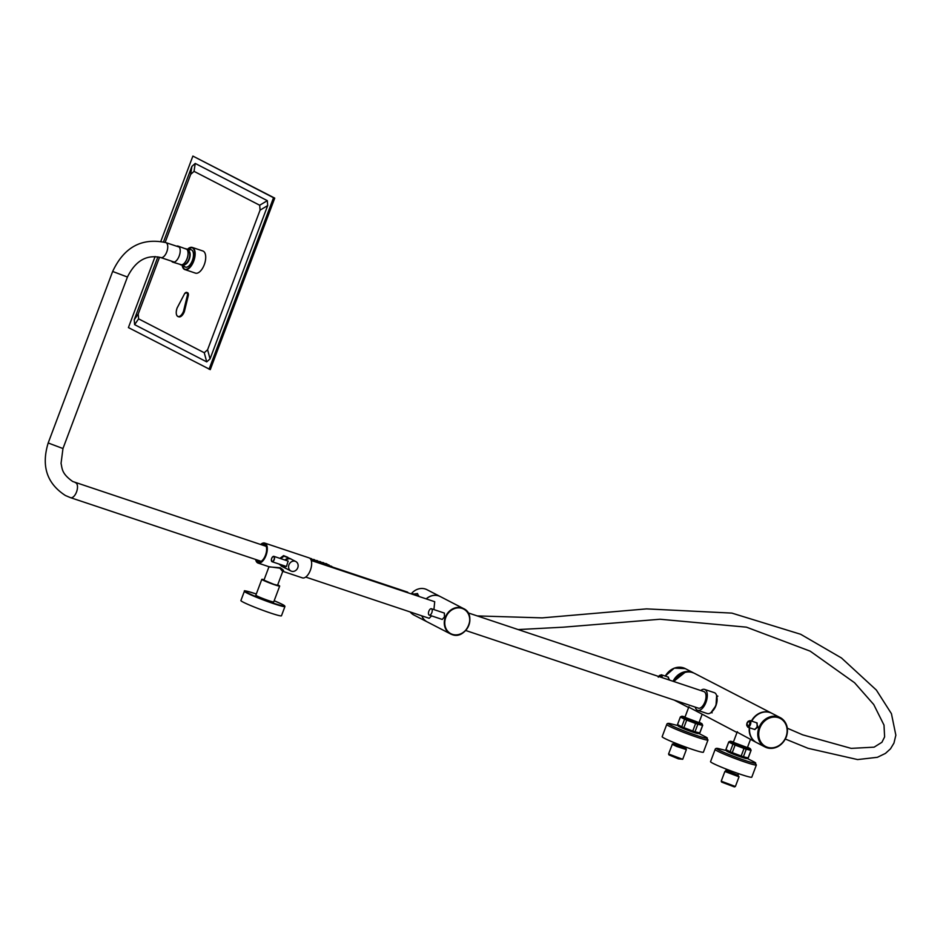 <?xml version="1.0" encoding="UTF-8"?>
<svg xmlns="http://www.w3.org/2000/svg" width="943" height="943" viewBox="0 0 943 943"><rect width="100%" height="100%" fill="white"/><g stroke="black" fill="none" stroke-linecap="round" stroke-linejoin="round"><path stroke-width="1.41" d="M769.842 712.436A16.526 14.369 117.3 0 0 751.406 721.03A16.526 14.369 117.3 0 1 769.842 712.436A16.526 14.369 -62.7 0 1 771.622 713.179A16.526 14.369 117.3 0 0 769.842 712.436M737.131 732.133L756.451 742.554A16.526 14.369 117.3 0 1 749.308 727.69A16.526 14.369 117.3 0 0 756.451 742.554A16.526 14.369 117.3 0 0 756.616 742.636M674.092 681.636A16.526 14.369 -62.7 0 1 692.74 672.618A16.526 14.369 -62.7 0 1 694.519 673.373L771.622 713.179A16.526 14.369 -62.7 0 1 771.775 713.273M688.744 707.144L736.99 732.499M688.602 707.521L679.361 702.747A16.526 14.369 -62.7 0 1 676.744 700.944M716.645 695.604L715.996 705.553L710.987 712.602M770.16 712.602A16.526 14.369 -62.7 0 1 771.94 713.344A16.526 14.369 117.3 0 0 751.748 721.147A16.526 14.369 117.3 0 1 770.16 712.602M771.622 713.179L780.179 717.599C786.886 721.878 788.949 728.314 786.344 736.907C781.382 746.868 774.274 750.227 765.021 746.974A16.526 14.369 117.3 0 0 786.262 736.848A16.526 14.369 117.3 0 0 780.179 717.599A16.526 14.369 117.3 0 0 758.938 727.725A16.526 14.369 117.3 0 0 765.021 746.974L756.781 742.719A16.526 14.369 -62.7 0 1 749.638 727.796A16.526 14.369 117.3 0 0 756.781 742.719A16.526 14.369 117.3 0 0 758.561 743.473M754.424 729.399L758.031 727.265L756.557 722.751M747.787 727.183L754.895 729.552L757.099 726.888L757.111 722.939L749.991 720.558L746.997 722.986L747.787 727.183A3.489 1.709 -71.5 0 0 750.416 724.66A3.489 1.709 -71.5 0 0 749.991 720.558M712.719 710.892A9.548 4.68 -71.5 0 0 715.937 705.576A9.548 4.68 108.5 0 0 717.01 698.032M751.052 750.239A11.941 0.79 -159.4 0 1 751.088 750.274A11.941 0.79 -159.4 0 1 751.088 750.333A11.941 0.79 -159.4 0 1 750.97 750.392L746.243 749.19A11.941 0.79 -159.4 0 1 745.159 748.836A11.941 0.79 -159.4 0 1 744.015 748.447L741.174 755.991L732.263 752.644A11.941 0.79 -159.4 0 1 730.118 751.736L725.933 749.579A11.941 0.79 -159.4 0 1 725.91 749.532A11.941 0.79 -159.4 0 1 725.91 749.473L728.739 741.929A11.941 0.79 -159.4 0 1 728.786 741.893A11.941 0.79 -159.4 0 1 728.868 741.87M746.243 749.19L743.402 756.734A11.941 0.79 -159.4 0 1 742.318 756.38A11.941 0.79 -159.4 0 1 741.174 755.991M747.528 747.269A10.833 0.719 -159.4 0 1 750.439 748.86A10.833 0.719 -159.4 0 1 745.064 747.563A10.833 0.719 -159.4 0 1 734.68 743.638A10.833 0.719 -159.4 0 1 730.2 741.257A10.833 0.719 -159.4 0 1 733.442 741.976M747.41 747.599L733.312 742.306M748.223 757.783A11.941 0.79 -159.4 0 1 748.247 757.877A11.941 0.79 -159.4 0 1 748.212 757.913L746.797 758.561A10.833 0.719 -159.4 0 1 741.446 757.158A10.833 0.719 -159.4 0 1 726.558 750.946L725.91 749.532M748.212 757.913A11.941 0.79 -159.4 0 1 748.129 757.936L743.402 756.734M750.97 750.392L748.129 757.936M744.015 748.447L735.092 745.088L732.263 752.644M735.092 745.088A11.941 0.79 -159.4 0 1 732.959 744.192L730.118 751.736M732.959 744.192L728.774 742.035L725.933 749.579M728.774 742.035A11.941 0.79 -159.4 0 1 728.739 741.929L730.2 741.257M702.665 725.25A11.941 0.79 -159.4 0 1 702.688 725.285A11.941 0.79 -159.4 0 1 702.7 725.344A11.941 0.79 -159.4 0 1 702.582 725.403L697.844 724.212A11.941 0.79 -159.4 0 1 696.771 723.859A11.941 0.79 -159.4 0 1 695.616 723.47L692.787 731.014L683.875 727.654A11.941 0.79 -159.4 0 1 681.73 726.758L677.545 724.589A11.941 0.79 -159.4 0 1 677.522 724.554A11.941 0.79 -159.4 0 1 677.522 724.495L680.351 716.951A11.941 0.79 -159.4 0 1 680.398 716.904A11.941 0.79 -159.4 0 1 680.469 716.892M697.844 724.212L695.015 731.756A11.941 0.79 -159.4 0 1 693.93 731.403A11.941 0.79 -159.4 0 1 692.787 731.014M699.14 722.279A10.833 0.719 -159.4 0 1 702.052 723.882A10.833 0.719 -159.4 0 1 696.677 722.574A10.833 0.719 -159.4 0 1 686.292 718.66A10.833 0.719 -159.4 0 1 681.813 716.267A10.833 0.719 -159.4 0 1 685.042 716.986M699.011 722.621L684.924 717.317M699.836 732.794A11.941 0.79 -159.4 0 1 699.859 732.888A11.941 0.79 -159.4 0 1 699.824 732.935L698.409 733.571A10.833 0.719 -159.4 0 1 693.058 732.181A10.833 0.719 -159.4 0 1 678.17 725.969L677.522 724.554L680.386 717.045A11.941 0.79 -159.4 0 1 680.351 716.951M699.824 732.935A11.941 0.79 -159.4 0 1 699.741 732.947L695.015 731.756M702.582 725.403L699.741 732.947M695.616 723.47L686.704 720.11L683.875 727.654M686.704 720.11A11.941 0.79 -159.4 0 1 684.571 719.203L681.73 726.758M684.571 719.203L680.386 717.045M725.827 770.903A0.731 0.684 93.7 0 0 725.721 770.95L725.686 770.973A0.731 0.719 90.1 0 1 725.874 770.997L738.015 775.582M739.029 776.808L735.399 786.462L734.432 786.922L721.666 782.124L721.23 781.146L724.872 771.48L739.029 776.808L737.992 775.405L735.234 775.028L725.874 770.997L726.405 770.549L737.956 775.217L738.286 773.555L738.098 775.641M735.375 786.497L721.242 781.181M729.363 772.741L730.365 770.679M725.603 770.973A0.731 0.707 70.3 0 1 725.851 770.961L726.346 770.478M738.263 775.83L737.956 775.217M730.141 773.107L730.801 770.844M726.405 770.549L726.652 769.264M685.785 748.471L685.915 749.461A0.731 0.695 -73 0 0 685.844 748.766L678.029 746.161L678.323 745.571L685.726 748.105L686.304 747.292M673.62 743.886L677.251 745.878L678.936 744.534M686.209 749.65A0.731 0.719 -89.9 0 0 685.891 748.742L686.327 747.304M686.351 749.602L682.72 759.268L678.382 758.844L668.988 754.919L668.563 753.976L672.465 743.921L677.05 745.783L676.555 746.42L672.182 744.286M682.697 759.292L668.563 753.976M685.915 749.461L676.555 746.42M677.758 746.738L677.251 745.878L676.909 746.538M686.139 749.626A0.731 0.719 -53.9 0 0 685.915 748.777M673.597 743.956L674.245 743.555L677.84 745.477L678.489 744.357M673.479 743.862L674.658 742.836M740.844 774.415A22.031 1.462 -159.4 0 1 710.539 761.673L715.124 749.461A22.031 1.462 20.6 0 0 745.43 762.203A22.031 1.462 20.6 0 0 756.38 764.962L751.783 777.173A22.031 1.462 20.6 0 1 740.844 774.415M692.445 749.437A22.031 1.462 -159.4 0 1 662.151 736.683L666.736 724.472A22.031 1.462 20.6 0 0 697.042 737.226A22.031 1.462 20.6 0 0 707.993 739.972L703.395 752.196A22.031 1.462 20.6 0 1 692.445 749.437M678.877 702.488A16.526 14.369 -62.7 0 1 678.382 702.24A16.526 14.369 -62.7 0 1 676.119 700.732M693.753 673.007L691.69 672.324M669.73 680.174L667.844 676.944M691.773 672.123A16.526 14.369 117.3 0 0 673.043 681.282M668.787 679.856L668.398 677.133L661.279 674.752L658.273 677.18M427.108 598.192A14.18 12.318 117.3 0 0 426.26 598.888M428.865 611.17A3.359 1.638 -71.5 0 0 429.277 615.119A3.359 1.638 -71.5 0 0 431.823 612.691A3.359 1.638 -71.5 0 0 431.411 608.754A3.359 1.638 -71.5 0 0 428.865 611.17M429.277 615.119L442.243 619.445L444.459 616.911L444.377 613.08L431.411 608.754M431.564 615.885L429.183 618.302L305.697 577.069M700.767 690.535A11.021 5.399 108.5 0 1 704.598 689.416L714.322 692.657A11.021 5.399 108.5 0 1 715.666 705.612A11.021 5.399 108.5 0 1 707.344 713.568L697.62 710.315A11.021 5.399 108.5 0 1 695.227 707.12M704.598 689.416A11.021 5.399 108.5 0 1 705.953 702.37A11.021 5.399 108.5 0 1 697.62 710.315M465.689 630.49L698.35 708.158A8.746 4.279 -71.5 0 0 704.951 701.851A8.746 4.279 -71.5 0 0 703.879 691.573L468.082 612.856M311.237 560.496L434.711 601.717L433.921 609.591M426.26 598.899A14.251 12.389 -62.7 0 1 438.695 595.893A14.251 12.389 -62.7 0 1 440.228 596.542L463.614 608.624C477.347 614.718 466.031 640.191 452.086 634.592L450.542 633.944A14.251 12.389 -62.7 0 1 445.65 616.463A14.251 12.389 -62.7 0 1 462.082 607.976A14.251 12.389 -62.7 0 1 463.614 608.624A14.251 12.389 -62.7 0 1 468.494 626.105A14.251 12.389 -62.7 0 1 452.074 634.592A14.251 12.389 -62.7 0 1 450.542 633.944L427.155 621.861A14.251 12.389 -62.7 0 1 421.827 615.838M410.229 611.972A14.251 12.389 117.3 0 0 413.859 615.001L427.085 621.838A14.251 12.389 117.3 0 0 427.12 621.85M440.192 596.53A14.251 12.389 117.3 0 0 440.157 596.506A14.251 12.389 117.3 0 0 438.625 595.858A14.251 12.389 117.3 0 0 426.189 598.864M421.769 615.826A14.251 12.389 117.3 0 0 427.085 621.838M440.157 596.506L426.931 589.681A14.251 12.389 117.3 0 0 425.399 589.033A14.251 12.389 117.3 0 0 411.726 593.277L416.889 595.304M418.527 596.306L417.525 593.512L413.411 594.137M272.916 556.618A2.829 1.391 108.5 0 1 273.871 556.346A2.829 1.391 108.5 0 1 273.965 556.394A2.829 1.391 108.5 0 1 274.248 559.576A2.829 1.391 108.5 0 1 272.079 561.722L286.436 566.507L288.122 561.12M295.23 561.285A5.328 4.632 117.3 0 0 289.1 564.456A5.328 4.632 117.3 0 0 290.916 570.998A5.328 4.632 117.3 0 0 291.493 571.234A5.328 4.632 117.3 0 0 297.634 568.063A5.328 4.632 117.3 0 0 295.807 561.533A5.328 4.632 117.3 0 0 295.23 561.285M295.807 561.533L291.293 559.199A5.328 4.632 117.3 0 0 290.715 558.951A5.328 4.632 117.3 0 0 285.8 560.331M284.208 565.765A5.328 4.632 117.3 0 0 286.401 568.653L290.916 570.998M270.688 613.08A21.665 1.438 -159.4 0 1 240.901 600.538L244.378 591.273A21.665 1.438 -159.4 0 0 274.177 603.826A21.665 1.438 -159.4 0 0 284.939 606.526L281.462 615.791A21.665 1.438 -159.4 0 1 270.688 613.08M277.702 584.884A9.548 0.637 -159.4 0 1 279.682 586.074L273.729 601.917A9.548 0.637 -159.4 0 1 268.979 600.726A9.548 0.637 -159.4 0 1 255.848 595.198L261.812 579.356A9.548 0.637 -159.4 0 1 264.087 579.768M279.682 586.074A9.548 0.637 -159.4 0 1 274.943 584.884A9.548 0.637 -159.4 0 1 261.812 579.356M291.34 559.223A5.399 4.691 117.3 0 0 290.68 558.798L283.961 556.134L280.837 558.68M279.753 564.279L281.297 566.106L285.729 568.393A5.399 4.691 117.3 0 0 286.307 568.641A5.399 4.691 117.3 0 0 286.448 568.676M282.57 566.767L278.88 563.985M279.894 558.362L283.56 555.616L287.839 557.325M282.523 571.199C284.456 571.199 283.678 570.043 280.177 567.745L269.686 566.955L258.052 563.065A10.538 5.163 -71.5 0 0 266.15 555.085A10.538 5.163 -71.5 0 0 265.089 543.227A10.538 5.163 -71.5 0 0 264.724 543.074A10.538 5.163 -71.5 0 0 260.645 544.488M268.991 566.719L263.946 580.157L273.942 584.365L277.548 585.273L282.7 571.576L279.918 568.181L269.026 566.731M290.68 558.798A5.399 4.691 117.3 0 0 290.102 558.551A5.399 4.691 117.3 0 0 284.998 560.071M283.525 565.541A5.399 4.691 117.3 0 0 285.729 568.393M256.579 559.788A9.324 4.574 -71.5 0 0 258.111 561.78A9.324 4.574 -71.5 0 0 258.429 561.91A9.324 4.574 -71.5 0 0 265.608 554.849A9.324 4.574 -71.5 0 0 264.665 544.359A9.324 4.574 -71.5 0 0 264.335 544.217A9.324 4.574 -71.5 0 0 261.576 544.806M258.712 561.981A9.324 4.574 -71.5 0 0 258.747 561.993A9.324 4.574 -71.5 0 1 257.191 559.989M302.019 577.717A10.538 5.163 -71.5 0 0 302.385 577.87A10.538 5.163 -71.5 0 0 310.495 569.89A10.538 5.163 -71.5 0 0 309.434 558.02A10.538 5.163 -71.5 0 0 309.068 557.867A10.538 5.163 -71.5 0 0 308.679 557.773M255.647 559.47A10.538 5.163 -71.5 0 0 257.687 562.912A10.538 5.163 -71.5 0 0 258.052 563.065M265.561 545.125A9.324 4.574 -71.5 0 0 264.311 545.714M259.313 560.696A9.324 4.574 -71.5 0 0 259.95 561.922M264.641 544.347A9.324 4.574 -71.5 0 0 262.189 545.007M265.195 544.724A9.913 4.856 -71.5 0 0 263.828 545.561M258.83 560.543A9.913 4.856 -71.5 0 0 259.419 562.016M187.716 250.131L190.781 249.671A9.147 4.479 108.5 0 1 191.547 249.895A9.147 4.479 108.5 0 1 192.348 260.516A9.147 4.479 108.5 0 1 185.123 266.975A9.147 4.479 108.5 0 1 185.017 266.916A9.147 4.479 108.5 0 1 184.533 266.539M178.592 316.73A7.344 3.595 -71.5 0 0 178.852 316.836A7.344 3.595 -71.5 0 0 184.321 311.732A1.473 0.719 -71.5 0 0 184.439 311.355L188.317 295.465A1.473 0.719 -71.5 0 0 188.388 295.029A3.678 1.803 -71.5 0 0 187.492 292.66A3.678 1.803 -71.5 0 0 187.068 292.625M176.565 246.182A8.452 4.137 108.5 0 1 178.133 246.123A8.452 4.137 108.5 0 1 178.427 246.253A8.452 4.137 108.5 0 1 179.276 255.753A8.452 4.137 108.5 0 1 172.781 262.154A8.452 4.137 108.5 0 1 172.498 262.024A8.452 4.137 108.5 0 1 171.567 261.164M195.048 272.951A11.681 5.717 -71.5 0 0 195.449 273.128A11.681 5.717 -71.5 0 0 204.431 264.276A11.681 5.717 -71.5 0 0 203.252 251.144A11.681 5.717 -71.5 0 0 202.851 250.968A11.681 5.717 -71.5 0 0 202.427 250.862M138.597 318.852L134.625 324.651L134.248 319.748L138.232 313.948L138.597 318.852L204.254 352.741L207.59 349.759L260.068 210.148L259.69 205.244L267.317 200.659L267.694 205.562L260.068 210.148M163.504 241.915L191.877 166.416L195.213 163.434L194.046 171.355L259.69 205.244M194.046 171.355L190.71 174.337L191.877 166.416M138.232 313.948L159.556 257.203M165.131 242.375L190.71 174.337M134.248 319.748L157.894 256.838M207.59 349.759L210.053 358.894L267.694 205.562M155.123 256.531L128.413 327.586L210.277 369.632L274.743 198.124L192.879 156.078L160.84 241.325M209.063 369.232L273.529 197.724L274.743 198.124M273.529 197.724L192.879 156.078M210.053 358.894L206.717 361.876L204.254 352.741M134.625 324.651L206.717 361.876M195.213 163.434L267.317 200.659M330.616 565.965L331.877 566.495L330.616 565.965M332.879 567.132L334.14 567.662L332.879 567.132M325.783 563.466L327.044 563.997L325.783 563.466M328.034 564.633L329.296 565.163L328.034 564.633M327.586 564.951L328.848 565.482L327.586 564.951M329.838 566.118L331.099 566.649L329.838 566.118M322.742 562.452L324.003 562.983L322.742 562.452M325.005 563.619L326.266 564.15L325.005 563.619M324.545 563.938L325.806 564.468L324.545 563.938M326.808 565.105L328.07 565.635L326.808 565.105M319.701 561.439L320.974 561.969L319.701 561.439M321.964 562.606L323.225 563.136L321.964 562.606M321.504 562.924L322.765 563.454L321.504 562.924M323.767 564.091L325.029 564.621L323.767 564.091M316.671 560.425L317.932 560.955L316.671 560.425M318.923 561.592L320.196 562.122L318.923 561.592M318.475 561.91L319.736 562.441L318.475 561.91M320.726 563.077L321.987 563.608L320.726 563.077M313.63 559.411L314.891 559.942L313.63 559.411M315.893 560.578L317.154 561.109L315.893 560.578M315.434 560.896L316.695 561.427L315.434 560.896M317.697 562.063L318.958 562.594L317.697 562.063M310.601 558.397L311.862 558.928L310.601 558.397M312.852 559.564L314.113 560.095L312.852 559.564M312.392 559.883L313.665 560.413L312.392 559.883M314.656 561.05L315.917 561.58L314.656 561.05M311.614 560.036L312.876 560.566L311.614 560.036M418.633 595.705A6.613 3.242 -71.5 0 0 418.256 595.446A6.613 3.242 -71.5 0 0 418.032 595.351A6.613 3.242 -71.5 0 0 417.395 595.269L415.722 595.375M410.653 593.677L333.94 567.545M759.834 728.09A15.819 13.756 117.3 0 0 767.366 747.233A15.819 13.756 117.3 0 0 786.002 736.825A15.819 13.756 117.3 0 0 778.482 717.682A15.819 13.756 117.3 0 0 759.834 728.09M758.031 727.265L757.099 726.888M747.068 723.045A2.758 1.344 -71.5 0 0 747.316 726.24A2.758 1.344 -71.5 0 0 749.496 724.295A2.758 1.344 -71.5 0 0 749.249 721.1A2.758 1.344 -71.5 0 0 747.068 723.045M726.358 770.384L726.593 769.229M682.956 748.459L683.18 747.316M674.139 743.567L674.587 742.813M726.393 750.593L718.743 748.659A20.793 1.379 20.6 0 0 722.739 751.854A20.793 1.379 20.6 0 0 745.394 760.565A20.793 1.379 20.6 0 0 754.188 761.979L756.38 764.962M678.005 725.603L670.355 723.67A20.793 1.379 20.6 0 0 674.351 726.876A20.793 1.379 20.6 0 0 697.007 735.587A20.793 1.379 20.6 0 0 705.8 737.002L707.993 739.972M673.538 681.447A15.937 13.85 -62.7 0 1 687.093 672.053M673.62 681.471A15.713 13.662 -62.7 0 1 685.031 672.442M665.298 676.096A16.526 14.369 -62.7 0 1 685.313 668.622L693.14 672.665M675.553 678.453L675.047 679.785M662.045 677.616A3.489 1.709 -71.5 0 0 661.279 674.752M661.078 677.286A2.758 1.344 -71.5 0 0 660.442 675.247A2.758 1.344 -71.5 0 0 658.709 676.496M70.289 497.574A7.898 3.866 -71.5 0 0 70.56 497.68L65.48 495.546C46.891 483.594 41.127 466.078 48.187 442.974L112.653 271.466L127.435 277.03C135.438 260.822 146.566 254.327 160.805 257.569A7.898 3.866 108.5 0 1 160.534 257.463M165.496 242.516A7.898 3.866 108.5 0 1 165.815 242.599A7.898 3.866 108.5 0 1 166.086 242.705A7.898 3.866 108.5 0 1 166.781 251.875A7.898 3.866 108.5 0 1 160.805 257.569L174.349 262.095M48.187 442.974L62.969 448.538L127.435 277.03M261.199 561.321L70.56 497.68A7.898 3.866 -71.5 0 0 76.524 491.987A7.898 3.866 -71.5 0 0 75.829 482.816A7.898 3.866 -71.5 0 0 75.558 482.71A7.898 3.866 -71.5 0 0 75.322 482.639M462.117 608.4A13.886 12.07 117.3 0 0 445.756 617.535A13.886 12.07 117.3 0 0 452.369 634.333A13.886 12.07 117.3 0 0 468.718 625.197A13.886 12.07 117.3 0 0 462.117 608.4M288.228 561.144L273.871 556.346C271.56 557.407 270.924 559.187 271.961 561.674A2.829 1.391 108.5 0 1 271.466 560.932M273.788 556.488A2.676 1.308 -71.5 0 0 271.678 558.386A2.676 1.308 -71.5 0 0 271.914 561.498A2.676 1.308 -71.5 0 0 274.024 559.6A2.676 1.308 -71.5 0 0 273.788 556.488M244.378 591.273C246.866 591.827 238.273 588.573 255.423 593.713L256.296 594.007A21.3 1.414 20.6 0 0 255.435 593.725A21.3 1.414 20.6 0 0 247.172 592.675A21.3 1.414 20.6 0 0 274.142 603.39A21.3 1.414 20.6 0 0 284.727 606.019A21.3 1.414 20.6 0 0 274.177 600.738L281.709 604.086L284.939 606.526M188.258 250.673A7.344 3.595 108.5 0 1 188.588 250.803A7.344 3.595 108.5 0 1 189.307 259.148A7.344 3.595 108.5 0 1 183.614 264.594M185.512 292.707A3.678 1.803 108.5 0 1 186.702 292.401A3.678 1.803 108.5 0 1 186.832 292.46A3.678 1.803 108.5 0 1 187.598 294.758L188.388 295.029M187.492 294.77A3.595 1.768 -71.5 0 0 186.738 292.507A3.595 1.768 -71.5 0 0 184.816 293.379A1.391 0.684 -71.5 0 0 184.592 293.721L177.201 307.795A1.391 0.684 -71.5 0 0 177.06 308.137A7.273 3.56 -71.5 0 0 177.767 316.376A7.273 3.56 -71.5 0 0 183.437 311.438A1.391 0.684 -71.5 0 0 183.555 311.072L187.421 295.183A1.391 0.684 -71.5 0 0 187.492 294.77L187.598 294.758A1.473 0.719 108.5 0 1 187.527 295.206L188.317 295.465M187.421 295.183L183.649 311.084A1.473 0.719 108.5 0 1 183.531 311.473A7.344 3.595 108.5 0 1 178.062 316.577A7.344 3.595 108.5 0 1 177.803 316.471A7.344 3.595 108.5 0 1 176.53 314.691M183.437 311.438L184.321 311.732M185.677 248.669A8.452 4.137 108.5 0 1 185.983 248.752A8.452 4.137 108.5 0 1 186.266 248.869A8.452 4.137 108.5 0 1 187.127 258.37A8.452 4.137 108.5 0 1 180.632 264.771A8.452 4.137 108.5 0 1 180.337 264.653M186.455 248.976A8.428 4.126 108.5 0 1 186.926 249.341L188.741 251.168A7.238 3.548 108.5 0 1 189.083 258.688A7.238 3.548 108.5 0 1 184.298 264.5L181.74 264.865A8.428 4.126 108.5 0 1 181.15 264.877M187.138 249.553A11.387 5.575 108.5 0 1 192.337 247.809A11.387 5.575 108.5 0 1 193.339 261.022A11.387 5.575 108.5 0 1 184.345 269.073A11.387 5.575 108.5 0 1 182.046 264.818M188.47 248.433A11.681 5.717 108.5 0 1 192.278 247.443A11.681 5.717 108.5 0 1 192.678 247.608A11.681 5.717 108.5 0 1 193.857 260.751A11.681 5.717 108.5 0 1 184.875 269.592A11.681 5.717 108.5 0 1 184.474 269.427A11.681 5.717 108.5 0 1 182.423 266.515M178.133 246.123L186.926 249.341A8.428 4.126 108.5 0 1 187.315 258.099A8.428 4.126 108.5 0 1 181.74 264.865L172.781 262.154M183.555 311.072L184.439 311.355M184.592 293.709L177.06 308.137C175.704 312.569 176.035 315.386 178.062 316.577L178.852 316.836M332.419 567.038L331.759 566.814L332.242 567.509M712.118 712.837L711.116 712.495M717.847 696.158L716.692 695.781M673.974 681.589L676.19 678.359M750.463 739.465L747.292 747.905M737.308 731.674L733.194 742.601M751.088 750.333L748.247 757.877M750.439 748.86L751.088 750.274M702.075 714.476L698.904 722.916M688.92 706.684L684.807 717.623M702.7 725.344L699.859 732.888M702.052 723.882L702.688 725.285M681.813 716.267L680.398 716.904M725.686 770.973L724.872 771.48M725.509 770.997L726.558 769.217M673.573 743.874L674.563 742.801M715.124 749.461C715.395 748.341 716.597 748.07 718.743 748.659M754.188 761.979L747.151 758.396M666.736 724.472C667.007 723.352 668.21 723.092 670.355 723.67M705.8 737.002L698.763 733.406M673.644 681.483L684.901 672.477M665.204 676.072L674.28 668.127L685.313 668.622M674.28 700.13L678.382 702.24M112.653 271.466C124.063 247.137 141.78 237.518 165.815 242.599L179.359 247.113M62.969 448.538L61.047 463.39C62.309 468.471 61.33 473.457 72.729 481.508L266.197 546.351M309.068 557.867L264.724 543.074M302.385 577.87L282.853 571.34M787.358 728.22L802.705 734.845L851.175 748.377L873.972 747.174M785.389 739.053L808.01 748.294L857.611 759.575L877.391 757.3L885.453 753.398L890.498 748.813L893.952 743.096L895.85 735.198L891.43 713.674L876.353 690.052L841.474 657.978L800.666 634.274L731.862 613.103L646.556 608.883L542.178 617.877L477.252 615.92M874.255 747.08L881.929 742.271L884.617 736.907L884.004 725.108L873.737 704.527L854.558 682.732L810.19 651.165L746.408 627.154L660.065 619.245L563.407 627.178L518.143 629.57M202.851 250.968L192.278 247.443L187.091 249.518M181.987 264.83L184.451 269.415L195.449 273.128M185.017 266.916L182.848 264.7M184.816 293.356L187.492 292.66M333.905 567.521L407.682 592.157M418.645 595.552L418.032 595.351M313.665 560.413L313.359 561.203M314.113 560.095L313.665 561.309M311.862 558.928L311.461 559.977M316.695 561.427L316.4 562.217M317.154 561.109L316.695 562.323M314.891 559.942L314.502 560.991M319.736 562.441L319.441 563.23M320.196 562.122L319.736 563.336M317.932 560.955L317.532 562.004M322.765 563.454L322.471 564.244M323.225 563.136L322.777 564.35M320.974 561.969L320.573 563.018M325.806 564.468L325.512 565.258M326.266 564.15L325.806 565.364M324.003 562.983L323.614 564.032M328.848 565.482L328.541 566.271M329.296 565.163L328.848 566.378M327.044 563.997L326.643 565.046M331.877 566.495L331.582 567.285"/></g></svg>
